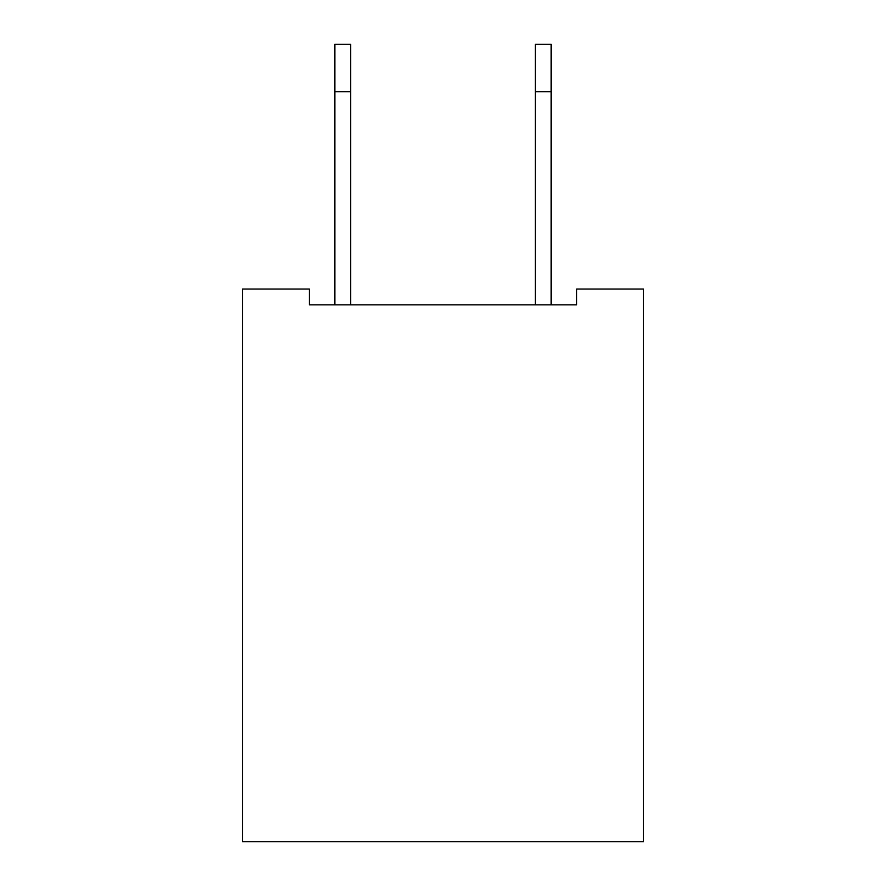 <?xml version="1.0" encoding="UTF-8"?>
<svg xmlns="http://www.w3.org/2000/svg" width="886" height="886" viewBox="0 0 886 886"><rect width="100%" height="100%" fill="white"/><g stroke="black" fill="none" stroke-linecap="round" stroke-linejoin="round"><path stroke-width="1.33" d="M643.535 289.046L643.535 841.7L242.465 841.7L242.465 289.046L309.314 289.046L309.314 304.839L576.686 304.839L576.686 289.046L643.535 289.046M334.842 304.839L334.842 44.3L350.623 44.3L350.623 304.839M551.158 91.668L535.377 91.668L535.377 44.3L551.158 44.3L551.158 304.839M535.377 91.668L535.377 304.839M334.842 91.668L350.623 91.668"/></g></svg>

